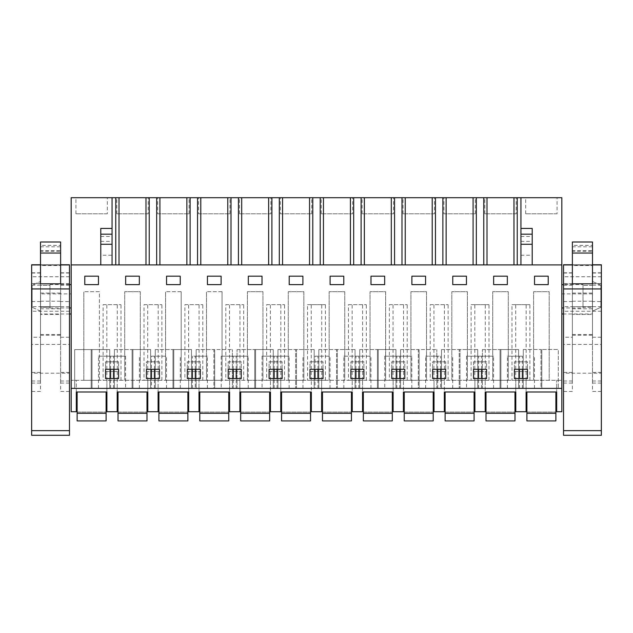 <?xml version="1.0" encoding="UTF-8"?>
<svg xmlns="http://www.w3.org/2000/svg" width="633" height="633" viewBox="0 0 633 633"><rect width="100%" height="100%" fill="white"/><g stroke="black" fill="none" stroke-linecap="round" stroke-linejoin="round"><path stroke-width="0.47" stroke-dasharray="3.17 2.37" d="M112.057 197.702L112.057 264.911L71.173 264.911L561.827 264.911L561.827 411.719L556.676 411.719L556.676 380.33L556.676 392.001L526.094 392.001L526.094 380.33L526.094 411.719L515.792 411.719L515.792 380.33L515.792 392.001L485.202 392.001L485.202 380.33L485.202 411.719L474.9 411.719L474.9 380.33L474.9 392.001L444.319 392.001L444.319 380.33L444.319 411.719L434.016 411.719L434.016 380.33L434.016 392.001L403.427 392.001L403.427 380.33L403.427 411.719L393.125 411.719L393.125 380.33L393.125 392.001L362.543 392.001L362.543 380.33L362.543 411.719L352.241 411.719L352.241 380.33L352.241 392.001L321.651 392.001L321.651 380.33L321.651 411.719L311.349 411.719L311.349 380.33L311.349 392.001L280.759 392.001L280.759 380.33L280.759 411.719L270.457 411.719L270.457 380.33L270.457 392.001L239.875 392.001L239.875 380.33L239.875 411.719L229.573 411.719L229.573 380.33L229.573 392.001L198.984 392.001L198.984 380.33L198.984 411.719L188.681 411.719L188.681 380.33L188.681 392.001L158.1 392.001L158.1 380.33L158.1 411.719L147.798 411.719L147.798 380.33L147.798 392.001L117.208 392.001L117.208 380.33L117.208 411.719L106.906 411.719L106.906 380.33L106.906 392.001L76.324 392.001L76.324 380.33L561.827 380.33L71.173 380.33L76.324 380.33L76.324 411.719L71.173 411.719L71.173 197.702L561.827 197.702L561.827 264.911L112.057 264.911L112.057 228.434L112.057 255.249L100.789 255.249L100.789 228.434M71.173 284.628L71.173 307.97L71.173 284.628M71.173 293.886L71.173 314.008L71.173 293.886L40.583 293.886L40.583 314.008L40.583 293.886M71.173 388.377L561.827 388.377M91.215 388.377L109.723 388.377L92.014 388.377L92.014 349.582L92.014 388.377L91.215 388.377L91.215 349.582L109.723 349.574L109.723 388.377L109.723 349.574L91.215 349.582L91.215 388.377M520.943 388.377L507.405 388.377L520.943 388.377M466.521 388.377L493.59 388.377L466.521 388.377L466.521 356.181L493.59 356.181L466.521 356.181M384.745 388.377L411.806 388.377L384.745 388.377L384.745 356.181L411.806 356.181L384.745 356.181M315.044 388.377L330.03 388.377L315.044 388.377L315.044 378.558M296.458 388.377L314.166 388.377L296.458 388.377L296.458 349.558L296.458 388.377L277.942 388.377L296.458 388.377M357.392 388.377L343.854 388.377L357.392 388.377M436.833 388.377L419.125 388.377L436.833 388.377L436.833 349.543L436.833 388.377M418.318 388.377L400.61 388.377L418.318 388.377L418.318 349.558L419.125 349.558L419.125 388.377L419.125 349.558L436.833 349.543L418.318 349.558L418.318 388.377M377.426 388.377L395.941 388.377L378.233 388.377L378.233 349.558L378.233 388.377L377.426 388.377L377.426 349.558L395.941 349.543L395.941 388.377L395.941 349.543L377.426 349.558L377.426 388.377M262.078 388.377L289.146 388.377L262.078 388.377L262.078 356.181L289.146 356.181L262.078 356.181M337.349 388.377L355.058 388.377L337.349 388.377L337.349 349.558L337.349 388.377L318.834 388.377L337.349 388.377M221.194 388.377L248.255 388.377L221.194 388.377L221.194 356.181L248.255 356.181L221.194 356.181M172.991 388.377L191.498 388.377L173.79 388.377L173.79 349.558L173.79 388.377L172.991 388.377L172.991 349.558L191.498 349.543L191.498 388.377L191.498 349.543L172.991 349.558L172.991 388.377M151.485 388.377L166.479 388.377L151.485 388.377L151.485 378.558M132.099 388.377L150.614 388.377L132.906 388.377L132.906 349.558L132.906 388.377L132.099 388.377L132.099 349.558L150.614 349.543L150.614 388.377L150.614 349.543L132.099 349.558L132.099 388.377M195.296 388.377L180.302 388.377L207.371 388.377L195.296 388.377L195.296 378.558M237.059 388.377L254.767 388.377L237.059 388.377L237.059 349.566L237.059 388.377M254.767 388.377L273.274 388.377L255.574 388.377L255.574 349.558L255.574 388.377L254.767 388.377L254.767 349.558L273.274 349.543L273.274 388.377L273.274 349.543L254.767 349.558L254.767 388.377M232.39 388.377L214.682 388.377L232.39 388.377L232.39 349.543L232.39 388.377M213.875 388.377L196.167 388.377L213.875 388.377L213.875 349.558L214.682 349.558L214.682 388.377L214.682 349.558L232.39 349.543L213.875 349.558L213.875 388.377M440.623 388.377L425.629 388.377L452.698 388.377L440.623 388.377L440.623 378.558M482.386 388.377L500.094 388.377L482.386 388.377L482.386 349.566L482.386 388.377M500.094 388.377L518.609 388.377L500.901 388.377L500.901 349.558L500.901 388.377L500.094 388.377L500.094 349.558L518.609 349.543L518.609 388.377L518.609 349.543L500.094 349.558L500.094 388.377M460.009 388.377L477.717 388.377L460.009 388.377L460.009 349.558L460.009 388.377L441.502 388.377L460.009 388.377M125.595 388.377L98.526 388.377L125.595 388.377L125.595 356.181L98.526 356.181L125.595 356.181M540.986 388.377L523.277 388.377L558.29 388.377L541.785 388.377L541.785 349.503L541.785 388.377L540.986 388.377L540.986 349.503L558.29 349.487L558.29 388.377L558.29 349.487L540.986 349.503L540.986 388.377M520.943 197.702L520.943 264.911L532.211 264.911L532.211 228.434M520.943 264.911L520.943 228.434L520.943 264.911L532.211 264.911M107.309 197.702L75.92 197.702L107.309 197.702L107.309 213.796L75.92 213.796L107.309 213.796M270.861 197.702L239.472 197.702L270.861 197.702L270.861 213.796L239.472 213.796L270.861 213.796M393.528 197.702L362.139 197.702L393.528 197.702L393.528 213.796L362.139 213.796L393.528 213.796M352.636 197.702L321.248 197.702L352.636 197.702L352.636 213.796L321.248 213.796L352.636 213.796M280.364 197.702L311.752 197.702L280.364 197.702L280.364 213.796L311.752 213.796L280.364 213.796M516.196 197.702L484.799 197.702L516.196 197.702L516.196 213.796L484.799 213.796L516.196 213.796M198.58 197.702L229.977 197.702L198.58 197.702L198.58 213.796L229.977 213.796L198.58 213.796M148.201 197.702L116.804 197.702L148.201 197.702L148.201 213.796L116.804 213.796L148.201 213.796M434.42 197.702L403.023 197.702L434.42 197.702L434.42 213.796L403.023 213.796L434.42 213.796M443.915 197.702L475.304 197.702L443.915 197.702L443.915 213.796L475.304 213.796L443.915 213.796M557.08 197.702L525.691 197.702L557.08 197.702L557.08 213.796L525.691 213.796L557.08 213.796M157.696 197.702L189.085 197.702L157.696 197.702L157.696 213.796L189.085 213.796L157.696 213.796M71.173 264.911L561.827 264.911M98.455 276.178L98.455 284.628L98.455 276.178L84.775 276.178L84.775 284.628L98.455 284.628L84.775 284.628L84.775 276.178L98.455 276.178L98.455 284.628L84.775 284.628L84.775 276.178L98.455 276.178M520.943 361.815L514.423 361.815L514.423 371.476L527.463 371.476L527.463 361.815L514.423 361.815L514.423 371.476L527.463 371.476L527.463 361.815L520.943 361.815M493.653 284.628L507.342 284.628L493.653 284.628L493.653 276.178L493.653 284.628L493.653 276.178L507.342 276.178L507.342 284.628L507.342 276.178L493.653 276.178L507.342 276.178L507.342 284.628L493.653 284.628M302.898 276.178L302.898 284.628L302.898 276.178L289.218 276.178L289.218 284.628L302.898 284.628L289.218 284.628L289.218 276.178L302.898 276.178L302.898 284.628L289.218 284.628L289.218 276.178L302.898 276.178M398.276 371.476L404.796 371.476L404.796 361.815L391.756 361.815L391.756 371.476L404.796 371.476L404.796 361.815L391.756 361.815L391.756 371.476L398.276 371.476M357.392 371.476L363.912 371.476L363.912 361.815L350.872 361.815L350.872 371.476L363.912 371.476L363.912 361.815L350.872 361.815L350.872 371.476L357.392 371.476M384.674 276.178L384.674 284.628L384.674 276.178L370.993 276.178L370.993 284.628L384.674 284.628L370.993 284.628L370.993 276.178L384.674 276.178L384.674 284.628L370.993 284.628L370.993 276.178L384.674 276.178M269.088 371.476L282.128 371.476L282.128 361.815L269.088 361.815L269.088 371.476L282.128 371.476L282.128 361.815L269.088 361.815L269.088 371.476M343.782 276.178L343.782 284.628L343.782 276.178L330.102 276.178L330.102 284.628L343.782 284.628L330.102 284.628L330.102 276.178L343.782 276.178L343.782 284.628L330.102 284.628L330.102 276.178L343.782 276.178M248.326 284.628L262.007 284.628L248.326 284.628L248.326 276.178L248.326 284.628L248.326 276.178L262.007 276.178L262.007 284.628L262.007 276.178L248.326 276.178L262.007 276.178L262.007 284.628L248.326 284.628M180.231 276.178L180.231 284.628L180.231 276.178L166.55 276.178L166.55 284.628L180.231 284.628L166.55 284.628L166.55 276.178L180.231 276.178L180.231 284.628L166.55 284.628L166.55 276.178L180.231 276.178M159.469 361.815L146.429 361.815L146.429 371.476L159.469 371.476L159.469 361.815L146.429 361.815L146.429 371.476L159.469 371.476L159.469 361.815M139.347 276.178L139.347 284.628L139.347 276.178L125.658 276.178L125.658 284.628L139.347 284.628L125.658 284.628L125.658 276.178L139.347 276.178L139.347 284.628L125.658 284.628L125.658 276.178L139.347 276.178M234.724 371.476L241.244 371.476L241.244 361.815L228.204 361.815L228.204 371.476L241.244 371.476L241.244 361.815L228.204 361.815L228.204 371.476L234.724 371.476M193.833 371.476L200.352 371.476L200.352 361.815L187.313 361.815L187.313 371.476L200.352 371.476L200.352 361.815L187.313 361.815L187.313 371.476L193.833 371.476M221.123 276.178L221.123 284.628L221.123 276.178L207.434 276.178L207.434 284.628L221.123 284.628L207.434 284.628L207.434 276.178L221.123 276.178L221.123 284.628L207.434 284.628L207.434 276.178L221.123 276.178M309.98 371.476L323.02 371.476L323.02 361.815L309.98 361.815L309.98 371.476L323.02 371.476L323.02 361.815L309.98 361.815L309.98 371.476M473.531 361.815L473.531 371.476L486.571 371.476L486.571 361.815L473.531 361.815L473.531 371.476L486.571 371.476L486.571 361.815L473.531 361.815M445.687 361.815L432.648 361.815L432.648 371.476L445.687 371.476L445.687 361.815L432.648 361.815L432.648 371.476L445.687 371.476L445.687 361.815M452.769 276.178L452.769 284.628L466.45 284.628L466.45 276.178L466.45 284.628L452.769 284.628L452.769 276.178L466.45 276.178L452.769 276.178L466.45 276.178L466.45 284.628L452.769 284.628L452.769 276.178M118.577 361.815L118.577 371.476L112.057 371.476L118.577 371.476L118.577 361.815L105.537 361.815L105.537 371.476L112.057 371.476L105.537 371.476L105.537 361.815L118.577 361.815M548.225 276.178L534.545 276.178L534.545 284.628L548.225 284.628L548.225 276.178L548.225 284.628L534.545 284.628L534.545 276.178L548.225 276.178L534.545 276.178L534.545 284.628L548.225 284.628L548.225 276.178M425.566 276.178L425.566 284.628L425.566 276.178L411.877 276.178L411.877 284.628L425.566 284.628L411.877 284.628L411.877 276.178L425.566 276.178L425.566 284.628L411.877 284.628L411.877 276.178L425.566 276.178M83.825 380.33L99.405 380.33L83.825 380.33L83.825 291.71L83.825 380.33M512.002 380.33L520.943 380.33L512.002 380.33L512.002 304.671L529.884 304.671L512.002 304.671M520.943 380.33L529.884 380.33L520.943 380.33M303.848 380.33L288.26 380.33L303.848 380.33L303.848 291.71L288.26 291.71L288.26 380.33L288.26 291.71L303.848 291.71L303.848 380.33M307.559 380.33L316.5 380.33L307.559 380.33L307.559 304.671L325.441 304.671L307.559 304.671M316.5 380.33L325.441 380.33L316.5 380.33M184.891 380.33L202.774 380.33L184.891 380.33L184.891 304.671L202.774 304.671L184.891 304.671M225.783 380.33L243.665 380.33L225.783 380.33L225.783 304.671L243.665 304.671L225.783 304.671M165.601 380.33L181.18 380.33L165.601 380.33L165.601 291.71L165.601 380.33M144.007 380.33L161.89 380.33L144.007 380.33L144.007 304.671L161.89 304.671L144.007 304.671M140.297 380.33L124.709 380.33L140.297 380.33L140.297 291.71L124.709 291.71L124.709 380.33L124.709 291.71L140.297 291.71L140.297 380.33M467.399 380.33L451.82 380.33L467.399 380.33L467.399 291.71L451.82 291.71L451.82 380.33L451.82 291.71L467.399 291.71L467.399 380.33M471.11 380.33L480.051 380.33L471.11 380.33L471.11 304.671L488.993 304.671L471.11 304.671M480.051 380.33L488.993 380.33L480.051 380.33M103.116 380.33L120.998 380.33L103.116 380.33L103.116 304.671L120.998 304.671L103.116 304.671M348.451 380.33L366.333 380.33L348.451 380.33L348.451 304.671L366.333 304.671L348.451 304.671M206.485 380.33L222.072 380.33L206.485 380.33L206.485 291.71L206.485 380.33M262.956 380.33L247.376 380.33L262.956 380.33L262.956 291.71L247.376 291.71L247.376 380.33L247.376 291.71L262.956 291.71L262.956 380.33M266.667 380.33L284.549 380.33L266.667 380.33L266.667 304.671L284.549 304.671L266.667 304.671M430.226 380.33L448.109 380.33L430.226 380.33L430.226 304.671L448.109 304.671L430.226 304.671M344.74 380.33L329.152 380.33L344.74 380.33L344.74 291.71L329.152 291.71L329.152 380.33L329.152 291.71L344.74 291.71L344.74 380.33M426.515 380.33L410.928 380.33L426.515 380.33L426.515 291.71L410.928 291.71L410.928 380.33L410.928 291.71L426.515 291.71L426.515 380.33M389.335 380.33L407.217 380.33L389.335 380.33L389.335 304.671L407.217 304.671L389.335 304.671M508.291 380.33L492.703 380.33L508.291 380.33L508.291 291.71L492.703 291.71L492.703 380.33L492.703 291.71L508.291 291.71L508.291 380.33M549.175 380.33L533.595 380.33L549.175 380.33L549.175 291.71L533.595 291.71L533.595 380.33L533.595 291.71L549.175 291.71L549.175 380.33M385.624 380.33L370.044 380.33L385.624 380.33L385.624 291.71L370.044 291.71L370.044 380.33L370.044 291.71L385.624 291.71L385.624 380.33M49.983 307.258L49.983 307.97L49.983 307.258L40.504 307.258L40.504 281.448L40.504 285.348L49.983 285.348L49.983 284.628L49.983 285.348L40.504 285.348L40.504 281.448L40.504 311.159L32.133 307.258L32.133 285.348L40.504 281.448L32.133 285.348L32.133 307.258L32.133 285.348L32.133 307.258L40.504 311.159L40.504 307.258L49.983 307.258L49.983 285.348L49.983 307.258M69.48 284.628L49.983 284.628M69.48 307.97L49.983 307.97M69.48 314.008L40.583 314.008M561.827 307.97L561.827 284.628L561.827 307.97M561.827 314.008L561.827 293.886L561.827 314.008M74.71 349.598L74.71 388.377L74.71 349.598L91.215 349.582L74.71 349.598M522.399 388.377L522.399 378.558M522.399 369.3L522.399 356.181L507.405 356.181L522.399 356.181M519.479 388.377L519.479 378.558M519.479 369.3L519.479 356.181M507.405 388.377L507.405 356.181M534.474 388.377L534.474 356.181M527.463 378.558L514.423 378.558L514.423 369.3L527.463 369.3L527.463 378.558M493.59 388.377L493.59 356.181M473.531 369.3L486.571 369.3L486.571 378.558L473.531 378.558L473.531 369.3M481.515 388.377L481.515 378.558M481.515 369.3L481.515 356.181M478.595 388.377L478.595 378.558M478.595 369.3L478.595 356.181M411.806 388.377L411.806 356.181M391.756 369.3L404.796 369.3L404.796 378.558L391.756 378.558L391.756 369.3M399.74 388.377L399.74 378.558M399.74 369.3L399.74 356.181M396.82 388.377L396.82 378.558M396.82 369.3L396.82 356.181M315.044 356.181L330.03 356.181L315.044 356.181L315.044 369.3M302.97 388.377L302.97 356.181M330.03 388.377L330.03 356.181M309.98 369.3L323.02 369.3L323.02 378.558L309.98 378.558L309.98 369.3M317.956 388.377L317.956 378.558M317.956 369.3L317.956 356.181M314.166 349.543L314.166 388.377L314.166 349.543L295.651 349.558L314.166 349.543M277.942 349.566L277.942 388.377L277.942 349.566L295.651 349.558L295.651 388.377L295.651 349.558L277.942 349.566M343.854 388.377L343.854 356.181L370.922 356.181L343.854 356.181M370.922 388.377L370.922 356.181M350.872 369.3L363.912 369.3L363.912 378.558L350.872 378.558L350.872 369.3M358.848 388.377L358.848 378.558M358.848 369.3L358.848 356.181M355.928 388.377L355.928 378.558M355.928 369.3L355.928 356.181M400.61 349.566L400.61 388.377L400.61 349.566L418.318 349.558L400.61 349.566M359.726 349.566L359.726 388.377L359.726 349.566L377.426 349.558L359.726 349.566M289.146 388.377L289.146 356.181M269.088 369.3L282.128 369.3L282.128 378.558L269.088 378.558L269.088 369.3M277.072 388.377L277.072 378.558M277.072 369.3L277.072 356.181M274.152 388.377L274.152 378.558M274.152 369.3L274.152 356.181M355.058 349.543L355.058 388.377L355.058 349.543L336.542 349.558L355.058 349.543M318.834 349.566L318.834 388.377L318.834 349.566L336.542 349.558L336.542 388.377L336.542 349.558L318.834 349.566M248.255 388.377L248.255 356.181M228.204 369.3L241.244 369.3L241.244 378.558L228.204 378.558L228.204 369.3M236.18 388.377L236.18 378.558M236.18 369.3L236.18 356.181M233.261 388.377L233.261 378.558M233.261 369.3L233.261 356.181M155.283 349.566L155.283 388.377L155.283 349.566L172.991 349.558L155.283 349.566M151.485 356.181L166.479 356.181L151.485 356.181L151.485 369.3M139.41 388.377L139.41 356.181M166.479 388.377L166.479 356.181M146.429 369.3L159.469 369.3L159.469 378.558L146.429 378.558L146.429 369.3M154.405 388.377L154.405 378.558M154.405 369.3L154.405 356.181M114.391 349.566L114.391 388.377L114.391 349.566L132.099 349.558L114.391 349.566M193.833 356.181L207.371 356.181L193.833 356.181M192.377 388.377L192.377 378.558M192.377 369.3L192.377 356.181M195.296 369.3L195.296 356.181M180.302 388.377L180.302 356.181M207.371 388.377L207.371 356.181M187.313 369.3L200.352 369.3L200.352 378.558L187.313 378.558L187.313 369.3M237.059 349.566L254.767 349.558L237.059 349.566M196.167 349.566L196.167 388.377L196.167 349.566L213.875 349.558L196.167 349.566M439.167 356.181L425.629 356.181L439.167 356.181M437.704 388.377L437.704 378.558M437.704 369.3L437.704 356.181M440.623 369.3L440.623 356.181M425.629 388.377L425.629 356.181M452.698 388.377L452.698 356.181M432.648 369.3L445.687 369.3L445.687 378.558L432.648 378.558L432.648 369.3M482.386 349.566L500.094 349.558L482.386 349.566M477.717 349.543L477.717 388.377L477.717 349.543L459.21 349.558L477.717 349.543M441.502 349.566L441.502 388.377L441.502 349.566L459.21 349.558L459.21 388.377L459.21 349.558L441.502 349.566M113.521 388.377L113.521 378.558M113.521 369.3L113.521 356.181M110.601 388.377L110.601 378.558M110.601 369.3L110.601 356.181M98.526 388.377L98.526 356.181M105.537 369.3L118.577 369.3L118.577 378.558L105.537 378.558L105.537 369.3M523.277 349.511L523.277 388.377L523.277 349.511L540.986 349.503L523.277 349.511M520.943 255.249L532.211 255.249M100.789 264.911L100.789 255.249M112.057 264.911L112.057 255.249M75.92 213.796L75.92 197.702M239.472 213.796L239.472 197.702M362.139 213.796L362.139 197.702M321.248 213.796L321.248 197.702M311.752 213.796L311.752 197.702M484.799 213.796L484.799 197.702M229.977 213.796L229.977 197.702M116.804 213.796L116.804 197.702M403.023 213.796L403.023 197.702M475.304 213.796L475.304 197.702M525.691 213.796L525.691 197.702M189.085 213.796L189.085 197.702M99.405 380.33L99.405 291.71L83.825 291.71L99.405 291.71L99.405 380.33M529.884 380.33L529.884 304.671M515.705 380.33L515.705 304.671M526.173 380.33L526.173 304.671M325.441 380.33L325.441 304.671M311.262 380.33L311.262 304.671M321.738 380.33L321.738 304.671M188.602 380.33L188.602 304.671M199.071 380.33L199.071 304.671M202.774 380.33L202.774 304.671M243.665 380.33L243.665 304.671M229.486 380.33L229.486 304.671M239.954 380.33L239.954 304.671M181.18 291.71L181.18 380.33L181.18 291.71L165.601 291.71L181.18 291.71M147.711 380.33L147.711 304.671M158.179 380.33L158.179 304.671M161.89 380.33L161.89 304.671M488.993 380.33L488.993 304.671M474.821 380.33L474.821 304.671M485.289 380.33L485.289 304.671M120.998 380.33L120.998 304.671M117.295 380.33L117.295 304.671M106.827 380.33L106.827 304.671M366.333 380.33L366.333 304.671M362.622 380.33L362.622 304.671M352.154 380.33L352.154 304.671M222.072 291.71L222.072 380.33L222.072 291.71L206.485 291.71L222.072 291.71M284.549 380.33L284.549 304.671M280.846 380.33L280.846 304.671M270.378 380.33L270.378 304.671M433.929 380.33L433.929 304.671M444.398 380.33L444.398 304.671M448.109 380.33L448.109 304.671M393.046 380.33L393.046 304.671M403.514 380.33L403.514 304.671M407.217 380.33L407.217 304.671M583.017 307.97L583.017 307.258L592.496 307.258L592.496 285.348L592.496 307.258L583.017 307.258L583.017 307.97L563.52 307.97M583.017 284.628L583.017 285.348L583.017 284.628L563.52 284.628M592.496 285.348L583.017 285.348L592.496 285.348L592.496 281.448L592.496 311.159L592.496 285.348M592.417 314.008L592.417 293.886L592.417 314.008L563.52 314.008M592.417 293.886L561.827 293.886M520.943 236.513L532.211 236.513M520.943 241.347L532.211 241.347M100.789 241.347L112.057 241.347M100.789 236.513L112.057 236.513M583.017 307.258L583.017 285.348L583.017 307.258M592.496 307.258L592.496 311.159L600.867 307.258L600.867 285.348L592.496 281.448L600.867 285.348L600.867 307.258L592.496 311.159L592.496 307.258M600.867 301.894L600.867 285.348L600.867 301.894M77.123 413.27L77.123 392.001L106.099 392.001L106.099 413.27L77.123 413.27L106.099 413.27L106.099 420.921L106.099 412.067L106.099 420.921L77.123 420.921L77.123 413.27L106.099 413.27M77.123 412.067L77.123 420.921L77.123 412.067L106.099 412.067L77.123 412.067M77.123 420.921L106.099 420.921L77.123 420.921M77.123 392.001L106.099 392.001M118.015 413.27L118.015 392.001L146.991 392.001L146.991 413.27L118.015 413.27L146.991 413.27L146.991 420.921L146.991 412.067L146.991 420.921L118.015 420.921L118.015 413.27L146.991 413.27M118.015 412.067L118.015 420.921L118.015 412.067L146.991 412.067L118.015 412.067M118.015 420.921L146.991 420.921L118.015 420.921M118.015 392.001L146.991 392.001M158.907 413.27L158.907 392.001L187.882 392.001L187.882 413.27L158.907 413.27L187.882 413.27L187.882 420.921L187.882 412.067L187.882 420.921L158.907 420.921L158.907 413.27L187.882 413.27M158.907 412.067L158.907 420.921L158.907 412.067L187.882 412.067L158.907 412.067M158.907 420.921L187.882 420.921L158.907 420.921M158.907 392.001L187.882 392.001M199.791 413.27L199.791 392.001L228.766 392.001L228.766 413.27L199.791 413.27L228.766 413.27L228.766 420.921L228.766 412.067L228.766 420.921L199.791 420.921L199.791 413.27L228.766 413.27M199.791 412.067L199.791 420.921L199.791 412.067L228.766 412.067L199.791 412.067M199.791 420.921L228.766 420.921L199.791 420.921M199.791 392.001L228.766 392.001M240.682 413.27L240.682 392.001L269.658 392.001L269.658 413.27L240.682 413.27L269.658 413.27L269.658 420.921L269.658 412.067L269.658 420.921L240.682 420.921L240.682 413.27L269.658 413.27M240.682 412.067L240.682 420.921L240.682 412.067L269.658 412.067L240.682 412.067M240.682 420.921L269.658 420.921L240.682 420.921M240.682 392.001L269.658 392.001M281.566 413.27L281.566 392.001L310.542 392.001L310.542 413.27L281.566 413.27L310.542 413.27L310.542 420.921L310.542 412.067L310.542 420.921L281.566 420.921L281.566 413.27L310.542 413.27M281.566 412.067L281.566 420.921L281.566 412.067L310.542 412.067L281.566 412.067M281.566 420.921L310.542 420.921L281.566 420.921M281.566 392.001L310.542 392.001M322.458 413.27L322.458 392.001L351.434 392.001L351.434 413.27L322.458 413.27L351.434 413.27L351.434 420.921L351.434 412.067L351.434 420.921L322.458 420.921L322.458 413.27L351.434 413.27M322.458 412.067L322.458 420.921L322.458 412.067L351.434 412.067L322.458 412.067M322.458 420.921L351.434 420.921L322.458 420.921M322.458 392.001L351.434 392.001M363.342 413.27L363.342 392.001L392.318 392.001L392.318 413.27L363.342 413.27L392.318 413.27L392.318 420.921L392.318 412.067L392.318 420.921L363.342 420.921L363.342 413.27L392.318 413.27M363.342 412.067L363.342 420.921L363.342 412.067L392.318 412.067L363.342 412.067M363.342 420.921L392.318 420.921L363.342 420.921M363.342 392.001L392.318 392.001M404.234 413.27L404.234 392.001L433.209 392.001L433.209 413.27L404.234 413.27L433.209 413.27L433.209 420.921L433.209 412.067L433.209 420.921L404.234 420.921L404.234 413.27L433.209 413.27M404.234 412.067L404.234 420.921L404.234 412.067L433.209 412.067L404.234 412.067M404.234 420.921L433.209 420.921L404.234 420.921M404.234 392.001L433.209 392.001M445.118 413.27L445.118 392.001L474.093 392.001L474.093 413.27L445.118 413.27L474.093 413.27L474.093 420.921L474.093 412.067L474.093 420.921L445.118 420.921L445.118 413.27L474.093 413.27M445.118 412.067L445.118 420.921L445.118 412.067L474.093 412.067L445.118 412.067M445.118 420.921L474.093 420.921L445.118 420.921M445.118 392.001L474.093 392.001M486.009 413.27L486.009 392.001L514.985 392.001L514.985 413.27L486.009 413.27L514.985 413.27L514.985 420.921L514.985 412.067L514.985 420.921L486.009 420.921L486.009 413.27L514.985 413.27M486.009 412.067L486.009 420.921L486.009 412.067L514.985 412.067L486.009 412.067M486.009 420.921L514.985 420.921L486.009 420.921M486.009 392.001L514.985 392.001M526.901 413.27L526.901 392.001L555.877 392.001L555.877 413.27L526.901 413.27L555.877 413.27L555.877 420.921L555.877 412.067L555.877 420.921L526.901 420.921L526.901 413.27L555.877 413.27M526.901 412.067L526.901 420.921L526.901 412.067L555.877 412.067L526.901 412.067M526.901 420.921L555.877 420.921L526.901 420.921M526.901 392.001L555.877 392.001M40.504 283.798L40.504 250.644L40.504 251.309L60.626 251.309L60.626 250.644L40.504 250.644M60.626 283.798L60.626 265.512L40.504 265.512M69.48 435.298L69.48 373.177L31.65 373.177L31.65 435.298M31.65 264.76L31.65 373.177M31.65 372.418L31.65 272.807L31.65 372.418L40.504 372.418L40.504 391.447L31.65 391.447M69.48 264.76L69.48 344.431L31.65 344.431M69.48 373.177L69.48 344.431M69.48 301.593L69.48 391.447L69.48 272.807L69.48 301.593L60.626 301.593L60.626 272.807L60.626 383.685L60.626 301.593M40.504 241.996L40.504 251.309M60.626 265.512L60.626 250.644M40.504 246.807L60.626 246.807L60.626 251.309M60.626 246.807L60.626 245.343L40.504 245.343M60.626 241.996L60.626 245.343M69.48 306.673L31.65 306.673M40.504 372.418L40.504 337.231L31.65 337.231M31.65 383.06L40.504 383.06L40.504 272.807L40.504 337.231M40.504 272.807L31.65 272.807M69.48 391.447L60.626 391.447L60.626 383.685M60.626 272.807L69.48 272.807M40.504 314.387L40.504 293.079L40.504 335.292L40.504 314.387L60.626 314.387L60.626 335.292L60.626 293.079L60.626 314.387M40.504 283.821L40.504 308.777L40.504 283.821L60.626 283.821L60.626 308.777L60.626 283.821M40.504 308.777L60.626 308.777M572.374 283.798L572.374 250.644L572.374 251.309L592.496 251.309L592.496 250.644L572.374 250.644M592.496 283.798L592.496 265.512L572.374 265.512M601.35 435.298L601.35 373.177L563.52 373.177L563.52 435.298M563.52 264.76L563.52 373.177M563.52 372.418L563.52 272.807L563.52 372.418L572.374 372.418L572.374 391.447L563.52 391.447M601.35 264.76L601.35 344.431L563.52 344.431M601.35 373.177L601.35 344.431M601.35 301.593L601.35 391.447L601.35 272.807L601.35 301.593L592.496 301.593L592.496 272.807L592.496 383.685L592.496 301.593M572.374 241.996L572.374 251.309M592.496 265.512L592.496 250.644M572.374 246.807L592.496 246.807L592.496 251.309M592.496 246.807L592.496 245.343L572.374 245.343M592.496 241.996L592.496 245.343M601.35 306.673L563.52 306.673M572.374 372.418L572.374 337.231L563.52 337.231M563.52 383.06L572.374 383.06L572.374 272.807L572.374 337.231M572.374 272.807L563.52 272.807M601.35 391.447L592.496 391.447L592.496 383.685M592.496 272.807L601.35 272.807M572.374 314.387L572.374 293.079L572.374 335.292L572.374 314.387L592.496 314.387L592.496 335.292L592.496 293.079L592.496 314.387M572.374 283.821L572.374 308.777L572.374 283.821L592.496 283.821L592.496 308.777L592.496 283.821M572.374 308.777L592.496 308.777M60.626 264.95L40.504 264.95M60.626 264.76L40.504 264.76L60.626 264.76M69.48 264.847L31.65 264.847M69.48 265.1L31.65 265.1M69.48 276.74L31.65 276.74M69.48 283.798L31.65 283.798M69.48 311.262L31.65 311.262M40.504 301.593L31.65 301.593M40.504 283.639L31.65 283.639M40.504 273.037L31.65 273.037M40.504 285.198L31.65 285.198M40.504 380.995L31.65 380.995M60.626 337.231L69.48 337.231M69.48 372.418L60.626 372.418M60.626 383.06L69.48 383.06M60.626 380.995L69.48 380.995M69.48 285.198L60.626 285.198M69.48 273.037L60.626 273.037M60.626 283.639L69.48 283.639M40.504 334.469L60.626 334.469M40.504 306.681L60.626 306.681M40.504 301.221L60.626 301.221M592.496 264.95L572.374 264.95M592.496 264.76L572.374 264.76L592.496 264.76M601.35 264.847L563.52 264.847M601.35 265.1L563.52 265.1M601.35 276.74L563.52 276.74M601.35 283.798L563.52 283.798M601.35 311.262L563.52 311.262M572.374 301.593L563.52 301.593M572.374 283.639L563.52 283.639M572.374 273.037L563.52 273.037M572.374 285.198L563.52 285.198M572.374 380.995L563.52 380.995M592.496 337.231L601.35 337.231M601.35 372.418L592.496 372.418M592.496 383.06L601.35 383.06M592.496 380.995L601.35 380.995M601.35 285.198L592.496 285.198M601.35 273.037L592.496 273.037M592.496 283.639L601.35 283.639M572.374 334.469L592.496 334.469M572.374 306.681L592.496 306.681M572.374 301.221L592.496 301.221M40.504 335.292L60.626 335.292M40.504 293.079L60.626 293.079M572.374 335.292L592.496 335.292M572.374 293.079L592.496 293.079"/><path stroke-width="0.95" d="M71.173 388.377L71.173 411.719L76.324 411.719L76.324 392.001L106.906 392.001L106.906 411.719L117.208 411.719L117.208 392.001L147.798 392.001L147.798 411.719L158.1 411.719L158.1 392.001L188.681 392.001L188.681 411.719L198.984 411.719L198.984 392.001L229.573 392.001L229.573 411.719L239.875 411.719L239.875 392.001L270.457 392.001L270.457 411.719L280.759 411.719L280.759 392.001L311.349 392.001L311.349 411.719L321.651 411.719L321.651 392.001L352.241 392.001L352.241 411.719L362.543 411.719L362.543 392.001L393.125 392.001L393.125 411.719L403.427 411.719L403.427 392.001L434.016 392.001L434.016 411.719L444.319 411.719L444.319 392.001L474.9 392.001L474.9 411.719L485.202 411.719L485.202 392.001L515.792 392.001L515.792 411.719L526.094 411.719L526.094 392.001L556.676 392.001L556.676 411.719L561.827 411.719L561.827 388.377L71.173 388.377L71.173 197.702L112.057 197.702L112.057 234.178L100.789 234.178L100.789 264.911M71.173 264.911L561.827 264.911L561.827 388.377M84.775 284.628L84.775 276.178L98.455 276.178L98.455 284.628L84.775 284.628M520.943 378.558L514.423 378.558L514.423 369.3L527.463 369.3L527.463 378.558L520.943 378.558M507.342 284.628L493.653 284.628L493.653 276.178L507.342 276.178L507.342 284.628M289.218 284.628L289.218 276.178L302.898 276.178L302.898 284.628L289.218 284.628M398.276 369.3L404.796 369.3L404.796 378.558L391.756 378.558L391.756 369.3L398.276 369.3M357.392 369.3L363.912 369.3L363.912 378.558L350.872 378.558L350.872 369.3L357.392 369.3M370.993 284.628L370.993 276.178L384.674 276.178L384.674 284.628L370.993 284.628M269.088 369.3L282.128 369.3L282.128 378.558L269.088 378.558L269.088 369.3M330.102 284.628L330.102 276.178L343.782 276.178L343.782 284.628L330.102 284.628M262.007 284.628L248.326 284.628L248.326 276.178L262.007 276.178L262.007 284.628M166.55 284.628L166.55 276.178L180.231 276.178L180.231 284.628L166.55 284.628M159.469 378.558L146.429 378.558L146.429 369.3L159.469 369.3L159.469 378.558M125.658 284.628L125.658 276.178L139.347 276.178L139.347 284.628L125.658 284.628M234.724 369.3L241.244 369.3L241.244 378.558L228.204 378.558L228.204 369.3L234.724 369.3M193.833 369.3L200.352 369.3L200.352 378.558L187.313 378.558L187.313 369.3L193.833 369.3M207.434 284.628L207.434 276.178L221.123 276.178L221.123 284.628L207.434 284.628M309.98 369.3L323.02 369.3L323.02 378.558L309.98 378.558L309.98 369.3M473.531 369.3L473.531 378.558L486.571 378.558L486.571 369.3L473.531 369.3M445.687 378.558L432.648 378.558L432.648 369.3L445.687 369.3L445.687 378.558M466.45 284.628L466.45 276.178L452.769 276.178L452.769 284.628L466.45 284.628M118.577 369.3L118.577 378.558L105.537 378.558L105.537 369.3L118.577 369.3M534.545 276.178L548.225 276.178L548.225 284.628L534.545 284.628L534.545 276.178M411.877 284.628L411.877 276.178L425.566 276.178L425.566 284.628L411.877 284.628M115.768 264.911L115.768 197.702L112.057 197.702M115.768 197.702L561.827 197.702L561.827 264.911M71.173 284.628L69.48 284.628M71.173 307.97L69.48 307.97M71.173 314.008L69.48 314.008M522.399 378.558L522.399 369.3M519.479 378.558L519.479 369.3M481.515 378.558L481.515 369.3M478.595 378.558L478.595 369.3M399.74 378.558L399.74 369.3M396.82 378.558L396.82 369.3M315.044 378.558L315.044 369.3M317.956 378.558L317.956 369.3M358.848 378.558L358.848 369.3M355.928 378.558L355.928 369.3M277.072 378.558L277.072 369.3M274.152 378.558L274.152 369.3M236.18 378.558L236.18 369.3M233.261 378.558L233.261 369.3M151.485 378.558L151.485 369.3M154.405 378.558L154.405 369.3M192.377 378.558L192.377 369.3M195.296 378.558L195.296 369.3M437.704 378.558L437.704 369.3M440.623 378.558L440.623 369.3M113.521 378.558L113.521 369.3M110.601 378.558L110.601 369.3M520.943 264.911L520.943 197.702M517.232 264.911L517.232 197.702M513.98 197.702L513.98 264.911M487.014 264.911L487.014 197.702M483.762 264.911L483.762 197.702M476.34 264.911L476.34 197.702M473.088 197.702L473.088 264.911M446.13 264.911L446.13 197.702M442.878 264.911L442.878 197.702M435.457 264.911L435.457 197.702M432.204 197.702L432.204 264.911M405.239 264.911L405.239 197.702M401.987 264.911L401.987 197.702M394.565 264.911L394.565 197.702M391.313 197.702L391.313 264.911M364.355 264.911L364.355 197.702M361.103 264.911L361.103 197.702M353.681 264.911L353.681 197.702M350.429 197.702L350.429 264.911M323.463 264.911L323.463 197.702M320.211 264.911L320.211 197.702M312.789 264.911L312.789 197.702M309.537 197.702L309.537 264.911M282.571 264.911L282.571 197.702M279.319 264.911L279.319 197.702M271.897 264.911L271.897 197.702M268.645 197.702L268.645 264.911M241.687 264.911L241.687 197.702M238.435 264.911L238.435 197.702M231.013 264.911L231.013 197.702M227.761 197.702L227.761 264.911M200.796 264.911L200.796 197.702M197.543 264.911L197.543 197.702M190.122 264.911L190.122 197.702M186.87 197.702L186.87 264.911M159.912 264.911L159.912 197.702M156.66 264.911L156.66 197.702M149.238 264.911L149.238 197.702M145.986 197.702L145.986 264.911M119.02 264.911L119.02 197.702M520.943 228.434L532.211 228.434L532.211 264.911M100.789 244.267L112.057 244.267L112.057 234.178M112.057 244.267L112.057 264.911M112.057 228.434L100.789 228.434L100.789 234.178M563.52 307.97L561.827 307.97M563.52 284.628L561.827 284.628M563.52 314.008L561.827 314.008M77.123 413.27L77.123 420.921L106.099 420.921L106.099 413.27L77.123 413.27L77.123 392.001M106.099 392.001L106.099 413.27M118.015 413.27L118.015 420.921L146.991 420.921L146.991 413.27L118.015 413.27L118.015 392.001M146.991 392.001L146.991 413.27M158.907 413.27L158.907 420.921L187.882 420.921L187.882 413.27L158.907 413.27L158.907 392.001M187.882 392.001L187.882 413.27M199.791 413.27L199.791 420.921L228.766 420.921L228.766 413.27L199.791 413.27L199.791 392.001M228.766 392.001L228.766 413.27M240.682 413.27L240.682 420.921L269.658 420.921L269.658 413.27L240.682 413.27L240.682 392.001M269.658 392.001L269.658 413.27M281.566 413.27L281.566 420.921L310.542 420.921L310.542 413.27L281.566 413.27L281.566 392.001M310.542 392.001L310.542 413.27M322.458 413.27L322.458 420.921L351.434 420.921L351.434 413.27L322.458 413.27L322.458 392.001M351.434 392.001L351.434 413.27M363.342 413.27L363.342 420.921L392.318 420.921L392.318 413.27L363.342 413.27L363.342 392.001M392.318 392.001L392.318 413.27M404.234 413.27L404.234 420.921L433.209 420.921L433.209 413.27L404.234 413.27L404.234 392.001M433.209 392.001L433.209 413.27M445.118 413.27L445.118 420.921L474.093 420.921L474.093 413.27L445.118 413.27L445.118 392.001M474.093 392.001L474.093 413.27M486.009 413.27L486.009 420.921L514.985 420.921L514.985 413.27L486.009 413.27L486.009 392.001M514.985 392.001L514.985 413.27M526.901 413.27L526.901 420.921L555.877 420.921L555.877 413.27L526.901 413.27L526.901 392.001M555.877 392.001L555.877 413.27M31.65 430.646L69.48 430.646L69.48 435.298L31.65 435.298L31.65 264.76L40.504 264.76L31.65 264.76M69.48 430.646L69.48 264.76L60.626 264.76L69.48 264.76M60.626 283.798L40.504 283.798L40.504 241.996L60.626 241.996L60.626 283.798M563.52 430.646L601.35 430.646L601.35 435.298L563.52 435.298L563.52 264.76L572.374 264.76L563.52 264.76M601.35 430.646L601.35 264.76L592.496 264.76L601.35 264.76M592.496 283.798L572.374 283.798L572.374 241.996L592.496 241.996L592.496 283.798M520.943 244.267L532.211 244.267M520.943 234.178L532.211 234.178M69.48 264.95L60.626 264.95M40.504 264.95L31.65 264.95M69.48 288.957L31.65 288.957M40.504 253.05L60.626 253.05M601.35 264.95L592.496 264.95M572.374 264.95L563.52 264.95M601.35 288.957L563.52 288.957M572.374 253.05L592.496 253.05"/></g></svg>
